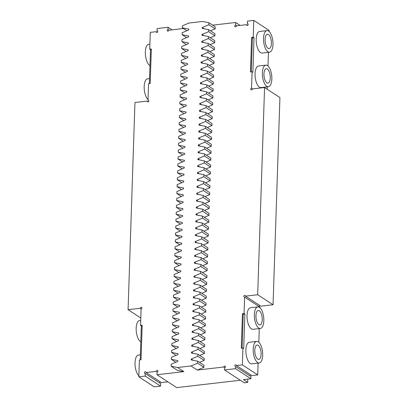 <?xml version="1.0" encoding="UTF-8"?>
<svg xmlns="http://www.w3.org/2000/svg" width="408" height="408" viewBox="0 0 408 408"><rect width="100%" height="100%" fill="white"/><g stroke="black" fill="none" stroke-linecap="round" stroke-linejoin="round"><path stroke-width="0.61" d="M267.209 89.26L267.286 86.863M267.98 65.994L268.433 52.331M269.122 31.457L269.158 30.442L253.796 20.4L253.235 37.235L254.026 37.75L252.878 72.282L252.093 71.767L251.547 88.174L252.664 88.903M273.049 304.771L257.688 294.734L245.458 296.142L260.824 306.184L273.049 304.771L279.924 97.573L264.562 87.531L252.333 88.944A0.908 0.775 123.2 0 1 251.022 89.796A0.908 0.775 123.2 0 1 251.547 88.174M259.769 305.495A0.908 0.775 -56.8 0 0 259.228 306.653M258.121 363.135L257.728 374.911L242.367 364.874L242.928 348.039L243.714 348.554L244.861 314.017L244.071 313.502L244.616 297.1L259.978 307.142L259.957 307.729M259.269 328.598L258.815 342.261M242.367 364.874L236.456 365.553L251.823 375.595L257.728 374.911M250.767 374.906A0.908 0.775 -56.8 0 0 250.226 376.064M250.905 378.711L250.976 376.553L235.615 366.512L235.544 368.669L250.905 378.711L243.367 379.583L247.697 382.413L244.234 382.811L224.538 369.939L235.544 368.669M167.867 381.842L161.451 382.587L146.089 372.545A0.908 0.775 -56.8 0 0 144.626 372.213A0.908 0.775 -56.8 0 0 145.243 373.504L145.161 376.089L138.842 376.819L154.204 386.861L160.523 386.131L160.609 383.54L145.243 373.504M160.395 381.893A0.908 0.775 -56.8 0 0 159.859 383.051M236.691 25.816L235.574 25.082A0.908 0.775 -56.8 0 0 235.049 26.704A0.908 0.775 -56.8 0 0 236.359 25.852L246.549 24.679A0.908 0.775 -56.8 0 0 248.013 25.005A0.908 0.775 -56.8 0 0 247.391 23.72L247.477 21.129L253.796 20.4M247.605 25.367L246.549 24.679M248.141 24.21L247.391 23.72M267.01 30.61L259.672 31.457A10.868 4.605 83.4 0 0 256.204 40.958A10.868 4.605 83.4 0 0 260.574 52.617A10.868 4.605 83.4 0 0 262.166 53.055L269.499 52.209A10.868 4.605 83.4 0 0 272.83 40.882A10.868 4.605 83.4 0 0 267.01 30.61A10.868 4.605 83.4 0 0 263.537 40.112A10.868 4.605 83.4 0 0 267.913 51.77A10.868 4.605 83.4 0 0 269.499 52.209M265.863 65.142L258.524 65.989A10.868 4.605 83.4 0 0 255.056 75.49A10.868 4.605 83.4 0 0 259.427 87.149A10.868 4.605 83.4 0 0 261.018 87.587L268.357 86.741A10.868 4.605 83.4 0 0 271.682 75.414A10.868 4.605 83.4 0 0 265.863 65.142A10.868 4.605 83.4 0 0 262.39 74.644A10.868 4.605 83.4 0 0 266.766 86.302A10.868 4.605 83.4 0 0 268.357 86.741M257.688 294.734L264.562 87.531M244.616 297.1A0.908 0.775 123.2 0 1 243.999 295.815A0.908 0.775 123.2 0 1 245.458 296.142M256.698 341.414L249.359 342.261A10.868 4.605 83.4 0 0 245.891 351.757A10.868 4.605 83.4 0 0 250.262 363.416A10.868 4.605 83.4 0 0 251.853 363.854L259.192 363.008A10.868 4.605 83.4 0 0 262.517 351.686A10.868 4.605 83.4 0 0 256.698 341.414A10.868 4.605 83.4 0 0 253.225 350.911A10.868 4.605 83.4 0 0 257.601 362.569A10.868 4.605 83.4 0 0 259.192 363.008M257.846 306.882L250.507 307.729A10.868 4.605 83.4 0 0 247.034 317.225A10.868 4.605 83.4 0 0 251.41 328.884A10.868 4.605 83.4 0 0 253.001 329.322L260.335 328.476A10.868 4.605 83.4 0 0 263.665 317.149A10.868 4.605 83.4 0 0 257.846 306.882A10.868 4.605 83.4 0 0 254.373 316.379A10.868 4.605 83.4 0 0 258.749 328.037A10.868 4.605 83.4 0 0 260.335 328.476M236.456 365.553A0.908 0.775 -56.8 0 0 234.993 365.226A0.908 0.775 -56.8 0 0 235.615 366.512M247.697 382.413L247.809 379.068M157.335 372.06L156.279 371.367L146.089 372.545M160.523 386.131L145.161 376.089M138.842 376.819L139.398 359.983L141.03 359.795L142.178 325.263L140.546 325.451L141.091 309.05A0.908 0.775 123.2 0 0 141.612 307.428A0.908 0.775 123.2 0 0 140.301 308.28L128.076 309.692L140.791 318M140.546 325.451L141.331 325.966L140.209 359.892M141.362 308.968L140.301 308.28M128.076 309.692L134.951 102.49L147.176 101.077L148.231 101.765M148.772 100.613L148.022 100.118A0.908 0.775 123.2 0 1 148.639 101.408A0.908 0.775 123.2 0 1 147.176 101.077M157.233 32.354L156.177 31.666L150.272 32.349L149.71 49.184L151.343 48.996L150.195 83.528L148.563 83.717L148.022 100.118M149.71 49.184L150.501 49.7L149.374 83.625M156.177 31.666A0.908 0.775 -56.8 0 0 157.641 31.997A0.908 0.775 -56.8 0 0 157.024 30.707L157.095 28.55L168.101 27.28L172.013 29.84M157.774 31.197L157.024 30.707M224.538 369.939L224.609 367.781A0.908 0.775 -56.8 0 0 225.134 366.16A0.908 0.775 -56.8 0 0 223.824 367.011L197.329 370.071L203.918 367.302L203.985 365.288L197.681 361.172L197.615 363.186L191.026 365.95L177.577 367.506L183.881 371.622L156.978 374.728L157.065 372.137A0.908 0.775 -56.8 0 0 157.59 370.515A0.908 0.775 -56.8 0 0 156.279 371.367M242.928 348.039L241.296 348.228L242.444 313.691L243.229 314.206L244.861 314.017M244.071 313.502L242.444 313.691M253.235 37.235L251.609 37.424L250.461 71.956L252.093 71.767M235.574 25.082L235.656 22.491L212.604 25.153M210.487 30.83L215.144 28.876L215.21 26.862L208.911 22.741L208.845 24.755L202.256 27.52L202.225 28.387L208.682 29.646L208.615 31.661L202.026 34.43L201.996 35.292L208.452 36.552L208.386 38.566L201.797 41.335L201.766 42.197L208.223 43.462L208.156 45.477L201.567 48.241L201.537 49.108L207.993 50.368L207.927 52.382L201.338 55.146L201.307 56.013L207.764 57.273L207.697 59.288L201.108 62.057L201.078 62.919L207.534 64.178L207.468 66.193L200.879 68.962L200.853 69.824L207.305 71.089L207.239 73.103L200.649 75.868L200.624 76.735L207.075 77.994L207.009 80.009L200.42 82.778L200.394 83.64L206.846 84.9L206.779 86.914L200.19 89.683L200.165 90.545L206.616 91.805L206.55 93.82L199.961 96.589L199.935 97.451L206.387 98.716L206.321 100.73L199.736 103.494L199.706 104.361L206.162 105.621L206.091 107.636L199.507 110.405L199.476 111.267L205.933 112.526L205.861 114.541L199.277 117.31L199.247 118.172L205.703 119.437L205.637 121.451L199.048 124.216L199.017 125.078L205.474 126.342L205.408 128.357L198.818 131.121L198.788 131.988L205.244 133.248L205.178 135.262L198.589 138.031L198.558 138.893L205.015 140.153L204.949 142.168L198.359 144.937L198.329 145.799L204.785 147.064L204.719 149.078L198.13 151.842L198.099 152.704L204.556 153.969L204.49 155.984L197.9 158.748L197.875 159.615L204.326 160.874L204.26 162.889L197.671 165.658L197.645 166.52L204.097 167.78L204.031 169.794L197.441 172.564L197.416 173.425L203.867 174.69L203.801 176.705L197.212 179.469L197.186 180.331L203.638 181.596L203.572 183.61L196.982 186.374L196.957 187.241L203.408 188.501L203.342 190.516L196.758 193.285L196.727 194.147L203.179 195.406L203.113 197.421L196.529 200.19L196.498 201.052L202.954 202.317L202.883 204.332L196.299 207.096L196.268 207.958L202.725 209.222L202.659 211.237L196.07 214.001L196.039 214.868L202.496 216.128L202.429 218.142L195.84 220.912L195.809 221.774L202.266 223.033L202.2 225.048L195.611 227.817L195.58 228.679L202.036 229.944L201.97 231.958L195.381 234.722L195.35 235.589L201.807 236.849L201.741 238.864L195.151 241.633L195.121 242.495L201.578 243.755L201.511 245.769L194.922 248.538L194.891 249.4L201.348 250.66L201.282 252.674L194.692 255.444L194.667 256.306L201.119 257.57L201.052 259.585L194.463 262.349L194.438 263.216L200.889 264.476L200.823 266.49L194.234 269.26L194.208 270.121L200.66 271.381L200.593 273.396L194.004 276.165L193.979 277.027L200.43 278.292L200.364 280.306L193.774 283.07L193.749 283.932L200.201 285.197L200.134 287.212L193.55 289.976L193.519 290.843L199.976 292.103L199.905 294.117L193.321 296.886L193.29 297.748L199.747 299.008L199.675 301.022L193.091 303.792L193.061 304.654L199.517 305.918L199.451 307.933L192.862 310.697L192.831 311.559L199.288 312.824L199.221 314.838L192.632 317.603L192.601 318.47L199.058 319.729L198.992 321.744L192.403 324.513L192.372 325.375L198.829 326.635L198.762 328.649L192.173 331.418L192.143 332.28L198.599 333.545L198.533 335.56L191.944 338.324L191.913 339.186L198.37 340.45L198.303 342.465L191.714 345.229L191.689 346.096L198.14 347.356L198.074 349.37L191.485 352.14L191.459 353.002L197.911 354.261L197.844 356.276L191.255 359.045L191.23 359.907L197.681 361.172M210.263 37.735L214.914 35.782L214.985 33.767L208.682 29.646M210.033 44.645L214.684 42.687L214.756 40.672L208.452 36.552M209.804 51.551L214.46 49.592L214.526 47.578L208.223 43.462M209.574 58.456L214.231 56.503L214.297 54.488L207.993 50.368M209.345 65.362L214.001 63.408L214.067 61.394L207.764 57.273M209.115 72.272L213.772 70.314L213.838 68.299L207.534 64.178M208.886 79.177L213.542 77.219L213.608 75.205L207.305 71.089M208.656 86.083L213.313 84.13L213.379 82.115L207.075 77.994M208.427 92.988L213.083 91.035L213.149 89.021L206.846 84.9M208.197 99.899L212.854 97.94L212.92 95.926L206.616 91.805M207.968 106.804L212.624 104.846L212.69 102.831L206.387 98.716M207.738 113.71L212.395 111.756L212.461 109.742L206.162 105.621M207.509 120.615L212.165 118.662L212.231 116.647L205.933 112.526M207.279 127.526L211.936 125.567L212.002 123.553L205.703 119.437M207.055 134.431L211.706 132.472L211.778 130.458L205.474 126.342M206.825 141.336L211.482 139.383L211.548 137.369L205.244 133.248M206.596 148.242L211.252 146.288L211.319 144.274L205.015 140.153M206.366 155.152L211.023 153.194L211.089 151.179L204.785 147.064M206.137 162.058L210.793 160.104L210.859 158.09L204.556 153.969M205.907 168.963L210.564 167.01L210.63 164.995L204.326 160.874M205.678 175.868L210.334 173.915L210.401 171.901L204.097 167.78M205.448 182.779L210.105 180.821L210.171 178.806L203.867 174.69M205.219 189.684L209.875 187.731L209.941 185.716L203.638 181.596M204.989 196.59L209.646 194.636L209.712 192.622L203.408 188.501M204.76 203.495L209.416 201.542L209.483 199.527L203.179 195.406M204.53 210.406L209.187 208.447L209.253 206.433L202.954 202.317M204.301 217.311L208.957 215.358L209.024 213.343L202.725 209.222M204.076 224.216L208.728 222.263L208.799 220.249L202.496 216.128M203.847 231.127L208.498 229.169L208.57 227.154L202.266 223.033M203.618 238.032L208.274 236.074L208.34 234.059L202.036 229.944M203.388 244.938L208.044 242.984L208.111 240.97L201.807 236.849M203.159 251.843L207.815 249.89L207.881 247.875L201.578 243.755M202.929 258.754L207.585 256.795L207.652 254.781L201.348 250.66M202.7 265.659L207.356 263.701L207.422 261.686L201.119 257.57M202.47 272.564L207.126 270.611L207.193 268.597L200.889 264.476M202.24 279.47L206.897 277.517L206.963 275.502L200.66 271.381M202.011 286.38L206.667 284.422L206.734 282.407L200.43 278.292M201.781 293.286L206.438 291.327L206.504 289.313L200.201 285.197M201.552 300.191L206.208 298.238L206.275 296.223L199.976 292.103M201.322 307.096L205.979 305.143L206.045 303.129L199.747 299.008M201.093 314.007L205.749 312.049L205.816 310.034L199.517 305.918M200.869 320.912L205.52 318.954L205.591 316.945L199.288 312.824M200.639 327.818L205.295 325.865L205.362 323.85L199.058 319.729M200.41 334.723L205.066 332.77L205.132 330.755L198.829 326.635M200.18 341.634L204.836 339.675L204.903 337.661L198.599 333.545M199.951 348.539L204.607 346.586L204.673 344.571L198.37 340.45M199.721 355.445L204.377 353.491L204.444 351.477L198.14 347.356M199.492 362.35L204.148 360.397L204.214 358.382L197.911 354.261M251.609 37.424L252.394 37.939L254.026 37.75M252.394 37.939L251.267 71.864M242.102 348.131L243.229 314.206M240.317 380.256L176.674 387.6L156.978 374.728M183.881 371.622L177.424 370.362L171.12 366.241L171.192 364.227L177.776 361.463L177.806 360.595L171.35 359.336L171.416 357.321L178.005 354.552L178.036 353.69L171.579 352.43L171.646 350.416L178.235 347.647L178.265 346.785L171.809 345.52L171.875 343.505L178.464 340.741L178.495 339.879L172.038 338.615L172.105 336.6L178.694 333.836L178.724 332.969L172.268 331.709L172.334 329.695L178.923 326.925L178.954 326.063L172.497 324.804L172.564 322.789L179.153 320.02L179.183 319.158L172.727 317.893L172.793 315.879L179.382 313.115L179.408 312.248L172.956 310.988L173.023 308.973L179.612 306.204L179.637 305.342L173.186 304.082L173.252 302.068L179.841 299.299L179.867 298.437L173.415 297.177L173.482 295.163L180.071 292.393L180.096 291.531L173.645 290.267L173.711 288.252L180.3 285.488L180.326 284.621L173.874 283.361L173.941 281.347L180.525 278.577L180.555 277.715L174.099 276.456L174.17 274.441L180.754 271.672L180.785 270.81L174.328 269.545L174.4 267.531L180.984 264.767L181.014 263.905L174.558 262.64L174.624 260.625L181.213 257.861L181.244 256.994L174.787 255.734L174.854 253.72L181.443 250.951L181.473 250.089L175.017 248.829L175.083 246.815L181.672 244.045L181.703 243.183L175.246 241.919L175.312 239.904L181.902 237.14L181.932 236.278L175.476 235.013L175.542 232.999L182.131 230.234L182.162 229.367L175.705 228.108L175.772 226.093L182.361 223.324L182.386 222.462L175.935 221.202L176.001 219.188L182.59 216.419L182.616 215.557L176.164 214.292L176.231 212.277L182.82 209.513L182.845 208.651L176.394 207.386L176.46 205.372L183.049 202.608L183.075 201.741L176.623 200.481L176.69 198.466L183.279 195.697L183.304 194.835L176.853 193.576L176.919 191.561L183.508 188.792L183.534 187.93L177.082 186.665L177.149 184.651L183.733 181.886L183.763 181.024L177.307 179.76L177.378 177.745L183.962 174.981L183.993 174.114L177.536 172.854L177.602 170.84L184.192 168.071L184.222 167.209L177.766 165.949L177.832 163.934L184.421 161.165L184.452 160.303L177.995 159.038L178.061 157.024L184.651 154.26L184.681 153.393L178.225 152.133L178.291 150.119L184.88 147.354L184.911 146.487L178.454 145.228L178.52 143.213L185.11 140.444L185.14 139.582L178.684 138.322L178.75 136.308L185.339 133.538L185.37 132.677L178.913 131.412L178.979 129.397L185.569 126.633L185.594 125.766L179.143 124.506L179.209 122.492L185.798 119.722L185.824 118.861L179.372 117.601L179.438 115.586L186.028 112.817L186.053 111.955L179.602 110.696L179.668 108.681L186.257 105.912L186.283 105.05L179.831 103.785L179.897 101.771L186.487 99.006L186.512 98.139L180.061 96.88L180.127 94.865L186.711 92.096L186.742 91.234L180.285 89.974L180.356 87.96L186.941 85.19L186.971 84.329L180.514 83.064L180.586 81.049L187.17 78.285L187.201 77.423L180.744 76.158L180.81 74.144L187.399 71.38L187.43 70.513L180.974 69.253L181.04 67.238L187.629 64.469L187.66 63.607L181.203 62.348L181.269 60.333L187.859 57.564L187.889 56.702L181.433 55.437L181.499 53.422L188.088 50.658L188.119 49.796L181.662 48.532L181.728 46.517L188.317 43.753L188.348 42.886L181.891 41.626L181.958 39.612L188.547 36.842L188.572 35.98L182.121 34.721L182.187 32.706L188.776 29.937L188.802 29.075L182.351 27.81L182.417 25.796L189.006 23.032L202.455 21.476L208.911 22.741M169.147 30.172L168.03 29.437A0.908 0.775 -56.8 0 0 167.504 31.059A0.908 0.775 -56.8 0 0 168.815 30.207L183.432 28.519M168.03 29.437L168.101 27.28M142.157 325.87L141.331 325.966M138.878 375.804A10.868 4.605 -96.6 0 1 135.007 363.956A10.868 4.605 -96.6 0 1 138.501 355.057L140.377 354.838M140.806 341.833A10.868 4.605 -96.6 0 1 136.185 330.317A10.868 4.605 -96.6 0 1 139.643 320.52L140.714 320.397M150.501 49.7L151.322 49.603M149.971 65.566A10.868 4.605 -96.6 0 1 145.355 54.045A10.868 4.605 -96.6 0 1 148.808 44.253L149.879 44.13M148.043 99.532A10.868 4.605 -96.6 0 1 144.172 87.684A10.868 4.605 -96.6 0 1 147.665 78.785L149.542 78.571M240.134 25.418L235.656 22.491M197.329 370.071L191.026 365.95M203.918 367.302L197.615 363.186M193.152 360.284L191.255 359.045M204.148 360.397L197.844 356.276M193.382 353.379L191.485 352.14M204.377 353.491L198.074 349.37M193.611 346.474L191.714 345.229M204.607 346.586L198.303 342.465M193.841 339.563L191.944 338.324M204.836 339.675L198.533 335.56M194.07 332.658L192.173 331.418M205.066 332.77L198.762 328.649M194.3 325.752L192.403 324.513M205.295 325.865L198.992 321.744M194.529 318.842L192.632 317.603M205.52 318.954L199.221 314.838M194.759 311.936L192.862 310.697M205.749 312.049L199.451 307.933M194.988 305.031L193.091 303.792M205.979 305.143L199.675 301.022M195.218 298.126L193.321 296.886M206.208 298.238L199.905 294.117M195.447 291.215L193.55 289.976M206.438 291.327L200.134 287.212M195.672 284.31L193.774 283.07M206.667 284.422L200.364 280.306M195.901 277.404L194.004 276.165M206.897 277.517L200.593 273.396M196.131 270.499L194.234 269.26M207.126 270.611L200.823 266.49M196.36 263.588L194.463 262.349M207.356 263.701L201.052 259.585M196.59 256.683L194.692 255.444M207.585 256.795L201.282 252.674M196.819 249.778L194.922 248.538M207.815 249.89L201.511 245.769M197.049 242.872L195.151 241.633M208.044 242.984L201.741 238.864M197.278 235.962L195.381 234.722M208.274 236.074L201.97 231.958M197.508 229.056L195.611 227.817M208.498 229.169L202.2 225.048M197.737 222.151L195.84 220.912M208.728 222.263L202.429 218.142M197.967 215.246L196.07 214.001M208.957 215.358L202.659 211.237M198.196 208.335L196.299 207.096M209.187 208.447L202.883 204.332M198.426 201.43L196.529 200.19M209.416 201.542L203.113 197.421M198.65 194.524L196.758 193.285M209.646 194.636L203.342 190.516M198.88 187.619L196.982 186.374M209.875 187.731L203.572 183.61M199.109 180.708L197.212 179.469M210.105 180.821L203.801 176.705M199.339 173.803L197.441 172.564M210.334 173.915L204.031 169.794M199.568 166.898L197.671 165.658M210.564 167.01L204.26 162.889M199.798 159.987L197.9 158.748M210.793 160.104L204.49 155.984M200.027 153.082L198.13 151.842M211.023 153.194L204.719 149.078M200.257 146.176L198.359 144.937M211.252 146.288L204.949 142.168M200.486 139.271L198.589 138.031M211.482 139.383L205.178 135.262M200.716 132.36L198.818 131.121M211.706 132.472L205.408 128.357M200.945 125.455L199.048 124.216M211.936 125.567L205.637 121.451M201.175 118.549L199.277 117.31M212.165 118.662L205.861 114.541M201.404 111.644L199.507 110.405M212.395 111.756L206.091 107.636M201.629 104.734L199.736 103.494M212.624 104.846L206.321 100.73M201.858 97.828L199.961 96.589M212.854 97.94L206.55 93.82M202.088 90.923L200.19 89.683M213.083 91.035L206.779 86.914M202.317 84.017L200.42 82.778M213.313 84.13L207.009 80.009M202.546 77.107L200.649 75.868M213.542 77.219L207.239 73.103M202.776 70.202L200.879 68.962M213.772 70.314L207.468 66.193M203.006 63.296L201.108 62.057M214.001 63.408L207.697 59.288M203.235 56.391L201.338 55.146M214.231 56.503L207.927 52.382M203.464 49.48L201.567 48.241M214.46 49.592L208.156 45.477M203.694 42.575L201.797 41.335M214.684 42.687L208.386 38.566M203.924 35.669L202.026 34.43M214.914 35.782L208.615 31.661M204.153 28.764L202.256 27.52M215.144 28.876L208.845 24.755M224.879 367.705L223.824 367.011M268.484 34.502A7.247 3.07 -96.6 0 1 271.402 42.274A7.247 3.07 -96.6 0 1 269.086 48.608A7.247 3.07 -96.6 0 1 265.205 41.759A7.247 3.07 -96.6 0 1 267.424 34.211A7.247 3.07 -96.6 0 1 268.484 34.502M267.337 69.034A7.247 3.07 -96.6 0 1 270.254 76.811A7.247 3.07 -96.6 0 1 267.939 83.14A7.247 3.07 -96.6 0 1 264.063 76.296A7.247 3.07 -96.6 0 1 266.276 68.743A7.247 3.07 -96.6 0 1 267.337 69.034M258.172 345.306A7.247 3.07 -96.6 0 1 261.089 353.078A7.247 3.07 -96.6 0 1 258.774 359.412A7.247 3.07 -96.6 0 1 254.898 352.563A7.247 3.07 -96.6 0 1 257.111 345.015A7.247 3.07 -96.6 0 1 258.172 345.306M259.32 310.774A7.247 3.07 -96.6 0 1 262.237 318.546A7.247 3.07 -96.6 0 1 259.921 324.875A7.247 3.07 -96.6 0 1 256.04 318.031A7.247 3.07 -96.6 0 1 258.259 310.478A7.247 3.07 -96.6 0 1 259.32 310.774M186.844 30.748L182.351 27.81M186.614 37.653L182.121 34.721M186.385 44.564L181.891 41.626M186.155 51.469L181.662 48.532M185.926 58.375L181.433 55.437M185.696 65.285L181.203 62.348M185.467 72.191L180.974 69.253M185.237 79.096L180.744 76.158M185.008 86.001L180.514 83.064M184.783 92.912L180.285 89.974M184.554 99.817L180.061 96.88M184.324 106.723L179.831 103.785M184.095 113.628L179.602 110.696M183.865 120.538L179.372 117.601M183.636 127.444L179.143 124.506M183.406 134.349L178.913 131.412M183.177 141.255L178.684 138.322M182.947 148.165L178.454 145.228M182.718 155.071L178.225 152.133M182.488 161.976L177.995 159.038M182.259 168.881L177.766 165.949M182.029 175.792L177.536 172.854M181.805 182.697L177.307 179.76M181.575 189.603L177.082 186.665M181.346 196.508L176.853 193.576M181.116 203.419L176.623 200.481M180.887 210.324L176.394 207.386M180.657 217.229L176.164 214.292M180.428 224.14L175.935 221.202M180.198 231.045L175.705 228.108M179.969 237.951L175.476 235.013M179.739 244.856L175.246 241.919M179.51 251.767L175.017 248.829M179.28 258.672L174.787 255.734M179.051 265.577L174.558 262.64M178.826 272.483L174.328 269.545M178.597 279.393L174.099 276.456M178.367 286.299L173.874 283.361M178.138 293.204L173.645 290.267M177.908 300.11L173.415 297.177M177.679 307.02L173.186 304.082M177.449 313.925L172.956 310.988M177.22 320.831L172.727 317.893M176.99 327.736L172.497 324.804M176.761 334.647L172.268 331.709M176.531 341.552L172.038 338.615M176.302 348.457L171.809 345.52M176.072 355.363L171.579 352.43M175.843 362.273L171.35 359.336M177.577 367.506L171.12 366.241"/></g></svg>
